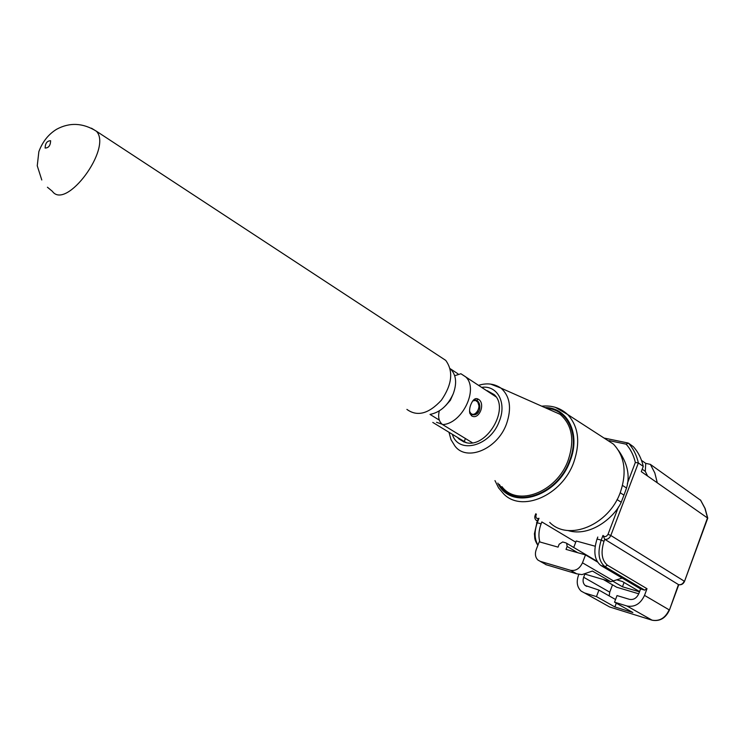 <?xml version="1.0" encoding="UTF-8"?>
<svg xmlns="http://www.w3.org/2000/svg" width="745" height="745" viewBox="0 0 745 745"><rect width="100%" height="100%" fill="white"/><g stroke="black" fill="none" stroke-linecap="round" stroke-linejoin="round"><path stroke-width="1.12" d="M617.056 499.569L621.218 502.232L623.956 495.164L626.526 488.05L622.513 485.423M621.218 502.232C615.072 516.443 590.766 537.722 567.699 530.468M620.194 492.734L623.956 495.164M618.527 450.502C627.541 463.278 630.205 475.794 626.526 488.05M549.726 522.413C568.398 541.699 609.075 525.095 620.455 492.035C627.029 472.144 624.692 456.173 613.433 444.122L603.469 437.678M492.529 394.198L494.307 394.748M487.202 390.678L494.177 394.617C510.195 408.586 486.336 448.844 465.746 442.549L458.911 438.907L457.579 437.483M464.265 442.13L463.027 440.798M478.216 399.171C486.01 403.185 479.11 420.58 471.585 415.831L469.769 413.214C469.164 409.256 470.067 405.308 472.47 401.369C474.22 398.696 476.13 397.96 478.216 399.171L476.586 400.326L474.369 399.823M471.585 415.831L471.054 414.229L473.69 414.816C480.618 414.918 481.847 403.026 476.586 400.326M465.42 438.516L464.228 441.524L466.51 442.707M464.228 441.524L432.789 422.424M454.701 375.731L460.894 373.739L465.56 376.765C479.091 388.648 462.291 423.812 442.604 424.585C438.935 421.707 437.827 417.144 439.28 410.905M442.604 424.585L472.349 442.744M495.583 396.256L494.075 395.558M450.148 368.728L451.2 369.697C456.275 375.545 456.955 383.573 453.249 393.76C447.875 405.513 440.137 412.395 430.023 414.416L439.317 420.124M442.036 424.194L436.542 422.294M450.129 368.645L457.979 373.822M448.667 428.291L446.516 426.969M440.323 356.827L445.752 360.412C453.556 371.243 452.103 384.504 441.403 400.195C428.738 413.838 417.237 416.911 406.9 409.396M469.499 411.035L470.244 412.544C474.137 418.643 481.95 407.701 477.75 402.086L475.515 400.447L472.805 400.885M475.245 399.795L477.638 401.564L478.858 405.466M477.75 410.905C476.279 413.624 474.435 414.89 472.218 414.704M647.005 588.708L644.518 595.385C640.514 603.869 634.656 607.399 626.964 606.002L614.541 602.174L617.028 595.572L629.451 599.343C633.557 600.07 636.668 598.188 638.791 593.681L640.57 588.923L644.658 590.133L647.005 588.708L607.417 565.194C601.736 560.398 600.6 552.436 603.999 541.28L604.754 539.306C607.399 539.687 609.419 538.421 610.816 535.487L638.372 462.962L643.261 466.398C641.482 458.557 638.148 451.964 633.269 446.609L628.389 443.117C633.278 448.481 636.603 455.093 638.372 462.962L635.345 462.459L627.355 483.468M628.389 443.117L626.145 444.169C630.577 449.161 633.65 455.26 635.345 462.459M700.71 500.323L650.376 464.377L654.818 472.954L657.304 482.825L641.277 471.641L643.261 466.398M684.506 581.398L707.75 518.148L657.304 482.825M618.425 506.963L608.013 534.333C606.328 536.921 604.651 537.285 602.994 535.432L604.754 539.306L678.676 584.723C681.358 585.104 683.295 584.005 684.487 581.435L707.517 517.859L704.919 508.286L700.43 499.923M647.619 476.064L645.282 471.352L645.738 463.362L650.376 464.377M642.199 469.201L645.282 471.352M645.738 463.362L641.51 460.373M537.368 520.485L539.017 518.278C536.568 518.967 535.562 517.924 536.009 515.149L536.4 514.162M578.846 574.423L578.362 575.68C576.22 582.106 577.152 587.246 581.156 591.111L584.508 592.936L596.466 596.615L614.876 606.942L616.292 603.161M615.547 599.52L598.933 590.087L596.466 596.615M614.541 602.174L632.868 612.53L614.876 606.942M597.797 537.033L597.043 539.007C593.188 551.421 594.463 560.249 600.88 565.502L640.57 588.923M539.864 541.969C538.309 536.307 538.728 530.263 541.103 523.828L541.839 521.928L575.745 542.192M584.853 574.153L583.67 577.263C582.534 580.681 583.028 583.409 585.142 585.468L598.933 590.087M612.511 584.825L609.745 592.163L609.187 595.916M596.941 561.665L595.739 560.519M565.874 542.872L566.647 543.291L567.15 546.457L566.023 549.382L585.495 554.904L582.478 562.81C579.675 568.668 575.699 571.164 570.53 570.298L540.293 561.348L537.974 560.091C535.31 557.456 534.733 553.908 536.26 549.456L539.24 541.792L558.052 547.128L559.169 544.213L562.68 541.978L565.874 542.872M597.415 561.954L585.495 554.904M603.431 579.563L616.664 587.228L638.744 593.802M570.53 570.298L576.677 573.808L581.938 574.609L592.424 571.052L610.816 581.743L622.159 578.064M610.816 581.743L585.011 574.116M616.813 579.843L622.336 581.463L639.573 591.595M639.48 591.828L622.457 586.781L612.828 581.175M624.068 582.488L622.457 586.781M573.715 547.482L576.211 540.991L595.153 546.215M576.677 573.808L545.731 564.608M494.978 480.609L498.573 487.863L503.62 493.851C521.696 512.849 562.037 495.574 573.762 462.3C580.56 442.288 578.502 426.345 567.597 414.471L555.342 407.329M497.846 483.086C510.381 510.828 557.325 497.595 570.13 460.848C580.998 433.944 567.494 407.18 544.884 407.58M499.374 484.408C512.933 509.692 557.325 495.788 569.571 460.727C579.899 435.071 567.858 409.256 546.569 408.325M501.897 486.587C517.123 507.28 556.906 492.296 568.184 460.187C574.833 440.099 572.132 424.808 560.082 414.313L548.981 409.396M448.974 432.249L451.014 439.708L454.906 445.985C466.491 461.937 497.278 449.393 506.442 424.091C511.889 408.241 510.064 396.256 500.985 388.117L490.61 384.094M452.336 434.288C458.352 454.636 490.285 446.404 499.28 421.307C506.926 402.998 497.539 385.258 482.089 387.316M445.566 405.718L450.38 400.279L453.305 393.621M91.458 128.196L96.477 131.306C112.374 148.208 66.109 210.77 52.346 191.297L47.429 187.237M50.623 140.721C47.103 140.833 45.268 143.273 45.119 148.05C48.639 147.957 50.474 145.508 50.623 140.721M652.35 620.268C659.968 621.516 665.658 618.126 669.42 610.09L678.425 584.648C681.005 585.076 682.942 583.912 684.227 581.156L610.816 535.487L608.013 534.333M609.084 440.621L626.145 444.169M626.964 606.002L652.145 620.212M644.518 595.385L669.15 609.838C665.248 618.126 659.483 621.563 651.856 620.129L609.959 607.073M535.255 515.102L536.009 515.149M535.776 513.771L535.273 515.056C534.351 517.188 534.724 519.004 536.391 520.504L537.164 521.006M536.493 522.739L537.257 522.785L539.017 518.278M609.689 606.989L584.508 592.936M607.417 565.194L605.014 566.684L644.658 590.133M600.88 565.502L605.014 566.684C598.607 561.432 597.332 552.585 601.196 540.134L597.043 539.007M602.994 535.432L601.196 540.134L603.999 541.28M541.103 523.828L537.257 522.785C534.184 531.567 534.416 538.998 537.955 545.098M609.745 592.163L583.67 577.263M567.15 546.457L577.738 552.706M546.467 564.84L540.293 561.348M582.478 562.81L613.554 580.932M613.433 444.122L567.597 414.471C560.51 407.934 551.887 405.168 541.727 406.174M478.923 385.221C487.109 382.772 494.457 383.731 500.985 388.117L548.944 409.378M458.911 438.907L464.135 442.083M473.69 414.816L473.205 414.714M460.894 373.739L495.984 396.815M451.2 369.697L450.222 369.054M445.668 360.329L96.412 131.222C82.965 122.86 69.704 122.208 56.629 129.258C48.481 134.249 42.558 141.699 38.861 151.617L37.25 165.79L41.785 179.983M627.812 442.958L604.623 438.162M678.76 584.741L669.429 610.062M700.542 500.016L705.115 508.49L707.75 518.148M537.843 545.377C533.923 538.877 535.04 538.393 534.407 533.783L537.471 520.224M585.142 585.468L586.818 586.417M596.391 560.901L566.647 543.291M545.144 564.133L540.116 561.302"/></g></svg>
